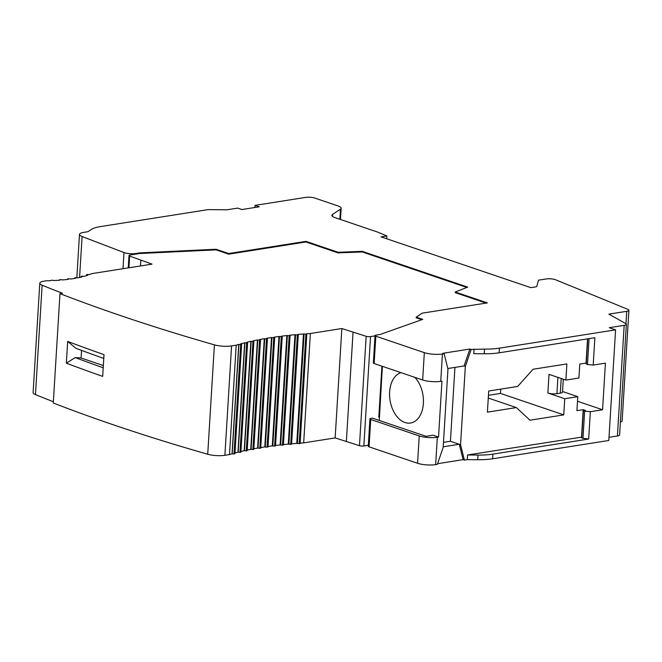 <?xml version="1.0" encoding="UTF-8"?>
<svg xmlns="http://www.w3.org/2000/svg" width="662" height="662" viewBox="0 0 662 662"><rect width="100%" height="100%" fill="white"/><g stroke="black" fill="none" stroke-linecap="round" stroke-linejoin="round"><path stroke-width="0.99" d="M467.289 459.635L464.393 460.09L460.553 444.69L465.336 366.384L464.079 365.954L469.896 349.031L442.853 353.293L444.119 353.723L442.423 353.988A12.843 3.153 -176.5 0 1 424.334 352.647L375.826 336.188A3.211 0.786 -176.5 0 1 375.031 335.617A3.211 0.786 -176.5 0 1 376.124 335.096L380.178 334.459L422.753 319.365L416.183 317.139L422.166 313.167L487.356 302.898L455.224 292L467.736 287.126L362.28 251.345L338.1 252.263L305.968 241.357L228.713 253.538L216.052 249.243L139.74 252.884L135.685 253.521A8.052 1.978 -176.5 0 1 123.993 252.553L82.088 236.524A12.843 3.153 -176.5 0 1 79.481 234.422A12.843 3.153 -176.5 0 1 83.867 232.345L87.972 231.7L91.414 229.416A32.115 7.878 -176.5 0 1 100.665 226.553L208.166 209.614L227.041 209.788L237.666 208.108L241.878 209.54L259.264 206.801L255.044 205.369L305.745 197.384A6.421 1.572 -176.5 0 1 314.798 198.054L337.992 205.923A12.843 3.153 -176.5 0 1 341.162 208.232A12.843 3.153 -176.5 0 1 340.475 209.159L332.572 214.397A12.843 3.153 3.5 0 0 331.885 215.332A12.843 3.153 3.5 0 0 335.055 217.641L377.77 232.13L386.873 235.937L381.089 236.855L530.841 287.664L535.666 286.903A3.211 0.786 3.5 0 0 536.758 286.423L538.496 280.167L546.191 278.95A6.421 1.572 -176.5 0 1 555.236 279.621L627.783 309.328A6.33 1.556 -176.5 0 1 628.9 310.296A6.33 1.556 -176.5 0 1 626.74 311.322L608.875 314.136L625.714 323.553A6.421 1.572 -176.5 0 1 626.368 324.306A6.421 1.572 -176.5 0 1 624.175 325.348L609.255 327.698L615.586 329.85L608.817 440.478L492.627 458.783A32.115 7.878 -176.5 0 1 477.732 459.726L467.289 459.635L467.571 454.976L478.022 455.067A32.115 7.878 -176.5 0 0 492.917 454.124L588.675 439.03L581.708 438.037L583.379 410.688L585.316 410.382L583.205 409.67L576.925 410.655L577.777 396.67L564.744 398.731L547.871 393.005A6.421 1.572 -176.5 0 0 556.916 393.675L560.3 393.145L561.194 378.49M589.081 338.638L587.5 364.505L593.202 365.076L594.873 337.728L499.115 352.813L499.396 348.154L615.586 329.85M499.396 348.154A32.115 7.878 -176.5 0 1 484.501 349.097L471.154 349.462L469.896 349.031M499.115 352.813A32.115 7.878 -176.5 0 1 484.212 353.756L473.769 353.665L474.058 349.006M588.675 439.03L590.347 411.69L584.645 411.119L582.974 438.467M581.766 437.094L467.571 454.976M590.347 411.69L602.569 409.761L605.416 363.148L593.202 365.076M587.533 338.886L586.052 363.057L579.78 364.042L578.919 378.027L565.886 380.079L566.871 363.926L533.067 369.247L517.676 386.451L488.705 391.019L487.406 412.145L516.377 407.577L529.956 420.213L563.751 414.884L564.744 398.731M583.205 409.67L581.534 437.011M465.336 366.384L471.154 349.462M584.645 411.119L583.379 410.688M577.504 401.255L602.569 409.761M587.5 364.505L586.234 364.075L587.773 338.845M488.44 395.322L500.48 393.418L500.745 389.115M562.526 391.499L577.777 396.67M563.279 379.202L562.493 392.103A6.421 1.572 -176.5 0 1 560.3 393.145M500.48 393.418L563.751 414.884M547.871 393.005L549.013 374.361L565.886 380.079M488.275 398.044L516.377 407.577M400.982 372.64A25.694 16.666 -99 0 0 389.686 397.274A25.694 16.666 -99 0 0 404.987 422.522A25.694 16.666 -99 0 0 410.506 423.043A25.694 16.666 -99 0 0 423.291 404.548A25.694 16.666 -99 0 0 414.801 377.332M382.388 366.334L379.276 420.453M442.423 353.988L440.751 381.337L441.959 381.147L438.542 437.086L433.056 435.224L426.055 436.324L372.483 418.152L371.034 418.376A3.211 0.786 -176.5 0 0 369.934 418.897L368.262 446.246A3.211 0.786 -176.5 0 0 369.057 446.817L417.565 463.276A12.843 3.153 -176.5 0 0 435.662 464.616L437.35 464.352L443.168 447.429L447.959 369.123L444.119 353.723M379.293 416.977L378.805 417.151L381.916 366.177M379.483 417.043L378.805 417.151M369.934 418.897A3.211 0.786 -176.5 0 0 370.728 419.476L419.236 435.935A12.843 3.153 -176.5 0 0 437.334 437.268L438.542 437.086M368.32 445.269L363.852 445.981A3.211 0.786 -176.5 0 1 359.474 445.692L335.154 437.921L303.676 442.886A192.692 47.267 3.5 0 0 300.134 443.126M375.015 335.882L370.538 336.594A3.211 0.786 -176.5 0 1 366.169 336.304L341.849 328.534L335.154 437.921M440.751 381.337A12.843 3.153 -176.5 0 1 422.662 379.996L374.146 363.537A3.211 0.786 -176.5 0 1 373.36 362.958L375.031 335.617M303.676 442.886L310.37 333.499L341.849 328.534M310.37 333.499A192.692 47.267 3.5 0 0 306.357 333.772L306.804 334.045L306.365 334.252L299.679 443.639L300.118 443.432L306.804 334.045M291.611 443.797A192.692 47.267 3.5 0 1 296.766 443.374L303.453 333.987L306.365 334.252M303.453 333.987A192.692 47.267 3.5 0 0 297.768 334.451L298.281 334.749L297.842 334.964L291.148 444.343L291.586 444.136L298.281 334.749M283.419 444.574A192.692 47.267 3.5 0 1 288.284 444.094L294.971 334.707L297.842 334.964M294.971 334.707A192.692 47.267 3.5 0 0 289.509 335.253L290.08 335.568L289.642 335.775L282.955 445.162L283.394 444.955L290.08 335.568M275.549 445.46A192.692 47.267 3.5 0 1 280.134 444.93L286.828 335.543L289.642 335.775M286.828 335.543A192.692 47.267 3.5 0 0 281.573 336.155L282.211 336.503L281.772 336.71L275.086 446.097L275.524 445.882L282.211 336.503M268.011 446.453A192.692 47.267 3.5 0 1 272.314 445.874L279 336.486L281.772 336.71M279 336.486A192.692 47.267 3.5 0 0 273.96 337.173L274.672 337.537L274.233 337.744L267.547 447.131L267.986 446.924L274.672 337.537M260.762 447.553A192.692 47.267 3.5 0 1 264.8 446.924L271.494 337.537L274.233 337.744M271.494 337.537A192.692 47.267 3.5 0 0 266.662 338.299L267.423 338.679L266.985 338.886L260.29 448.273L260.729 448.066L267.423 338.679M253.827 448.762A192.692 47.267 3.5 0 1 257.609 448.083L264.303 338.696L266.985 338.886M264.303 338.696A192.692 47.267 3.5 0 0 259.686 339.532L260.48 339.92L260.042 340.127L253.356 449.515L253.794 449.308L260.48 339.92M247.216 450.069A192.692 47.267 3.5 0 1 250.741 449.349L257.427 339.962L260.042 340.127M257.427 339.962A192.692 47.267 3.5 0 0 253.025 340.872L253.869 341.278L253.43 341.484L246.736 450.872L247.174 450.665L253.869 341.278M240.927 451.476A192.692 47.267 3.5 0 1 244.187 450.723L250.873 341.335L253.43 341.484M250.873 341.335A192.692 47.267 3.5 0 0 246.686 342.32L247.58 342.742L247.141 342.949L240.447 452.336L240.885 452.129L247.58 342.742M234.977 452.998A192.692 47.267 3.5 0 1 237.956 452.212L244.65 342.825L247.141 342.949M244.65 342.825A192.692 47.267 3.5 0 0 240.678 343.876L241.622 344.323L241.183 344.53L234.489 453.917L234.927 453.702L241.622 344.323M238.75 344.422A192.692 47.267 3.5 0 0 236.193 345.192L231.576 345.912L224.89 455.299L229.499 454.571A192.692 47.267 3.5 0 1 232.064 453.809L238.75 344.422L241.183 344.53M231.576 345.912A12.843 3.153 -176.5 0 1 214.414 344.861A1284.594 315.12 -176.5 0 1 59.977 293.63L62.394 293.249A1281.392 314.334 -176.5 0 1 42.128 285.214A12.843 3.153 -176.5 0 1 39.786 283.212A12.843 3.153 -176.5 0 1 44.172 281.135L46.323 280.796A73.863 18.122 3.5 0 0 50.842 280.671L50.8 280.671M466.867 287.465L362.246 251.965L338.059 252.884L305.927 241.978L228.671 254.158L216.019 249.864L139.699 253.505L130.091 255.019A3.211 0.786 -176.5 0 0 128.999 255.54A3.211 0.786 -176.5 0 0 129.644 256.062L152.02 264.138L91.621 273.654A73.863 18.122 3.5 0 1 89.469 274.589L86.987 274.465L86.548 274.672L87.789 275.21A73.863 18.122 3.5 0 1 84.099 276.36L81.542 276.211L81.103 276.418L82.105 276.882A73.863 18.122 3.5 0 1 77.835 277.833L75.178 277.651L74.74 277.866L75.559 278.263A73.863 18.122 3.5 0 1 70.726 279.025L68.451 278.727L67.532 279.016L68.178 279.356A73.863 18.122 3.5 0 1 62.791 279.927L60.383 279.587L59.456 279.877L59.952 280.167A73.863 18.122 3.5 0 1 53.986 280.539L51.404 280.142L50.8 280.655M486.082 303.097L455.183 292.621L455.224 292M421.835 319.688L416.15 317.76L416.183 317.139M53.365 401.735A1281.392 314.334 -176.5 0 1 35.442 394.602A12.843 3.153 -176.5 0 1 33.1 392.599L39.786 283.212M224.89 455.299A12.843 3.153 -176.5 0 1 207.719 454.248A1284.594 315.12 -176.5 0 1 53.283 403.017L59.977 293.63M232.064 453.809L234.489 453.917M237.956 452.212L240.447 452.336M244.187 450.723L246.736 450.872M250.741 449.349L253.356 449.515M257.609 448.083L260.29 448.273M264.8 446.924L267.547 447.131M272.314 445.874L275.086 446.097M280.134 444.93L282.955 445.162M288.284 444.094L291.148 444.343M296.766 443.374L299.679 443.639M362.28 251.345L362.246 251.965M338.1 252.263L338.059 252.884M305.968 241.357L305.927 241.978M228.713 253.538L228.671 254.158M216.052 249.243L216.019 249.864M139.74 252.884L139.699 253.505M140.832 260.34L140.485 265.958M66.341 363.173L67.673 341.418A1284.594 315.12 3.5 0 0 104.008 354.633L102.684 376.388A1284.594 315.12 -176.5 0 1 66.341 363.173L75.211 357.571A1278.173 313.548 -176.5 0 0 103.206 367.766M229.499 454.571L236.193 345.192M353.036 332.332L346.35 441.719M75.211 357.571L81.078 357.993L81.542 350.397M103.777 358.44A1278.173 313.548 3.5 0 1 75.782 348.245L67.673 341.418M81.078 357.993L103.346 365.548M464.393 460.09L463.127 459.66L437.582 463.69M626.368 324.306L619.607 434.934A6.421 1.572 -176.5 0 1 617.414 435.977L609.015 437.301M628.9 310.296L622.131 420.924A6.33 1.556 -176.5 0 1 620.402 421.876M255.044 205.369L254.92 207.487M386.873 235.937L386.699 238.759M464.079 365.954L447.81 368.519M463.127 459.66L459.287 444.26L443.209 446.8M460.553 444.69L450.425 441.256L454.943 367.393M443.482 442.357L450.425 441.256M492.627 458.783L492.917 454.124M484.212 353.756L484.501 349.097M557.917 377.381L556.916 393.675M370.538 336.594L363.852 445.981M375.826 336.188L374.146 363.537M370.728 419.476L369.057 446.817M366.169 336.304L359.474 445.692M135.685 253.521L135.644 254.142M123.993 252.553L123 268.714M129.644 256.062L128.933 267.779M86.863 274.904L86.821 275.541M42.128 285.214L35.442 394.602M214.414 344.861L207.719 454.248M304.073 334.194L297.387 443.581M305.885 334.335L299.199 443.714M297.354 335.038L290.668 444.425M295.55 334.906L288.855 444.285M289.162 335.857L282.475 445.245M287.349 335.717L280.663 445.104M281.292 336.784L274.598 446.171M279.48 336.652L272.794 446.039M273.754 337.827L267.059 447.206M271.941 337.686L265.255 447.073M266.496 338.961L259.81 448.348M264.692 338.828L257.998 448.215M259.562 340.21L252.876 449.597M257.75 340.069L251.063 449.457M252.95 341.559L246.256 450.946M251.138 341.427L244.443 450.814M246.653 343.024L239.967 452.411M244.849 342.891L238.155 452.278M240.703 344.604L234.009 453.991M238.891 344.472L232.197 453.859M82.088 236.524L79.581 277.469M332.572 214.397L332.456 216.342M340.475 209.159L339.854 219.271M626.74 311.322L625.979 323.718M624.175 325.348L617.414 435.977M424.334 352.647L422.662 379.996M419.236 435.935L417.565 463.276M437.334 437.268L435.662 464.616M477.732 459.726L478.022 455.067M128.999 255.54L128.246 267.887M67.499 279.438L67.532 279.016M74.707 278.412L74.74 277.866M81.054 277.138L81.103 276.418M86.49 275.649L86.548 274.672M79.481 234.422L76.842 277.577M341.162 208.232L340.475 219.478"/></g></svg>
